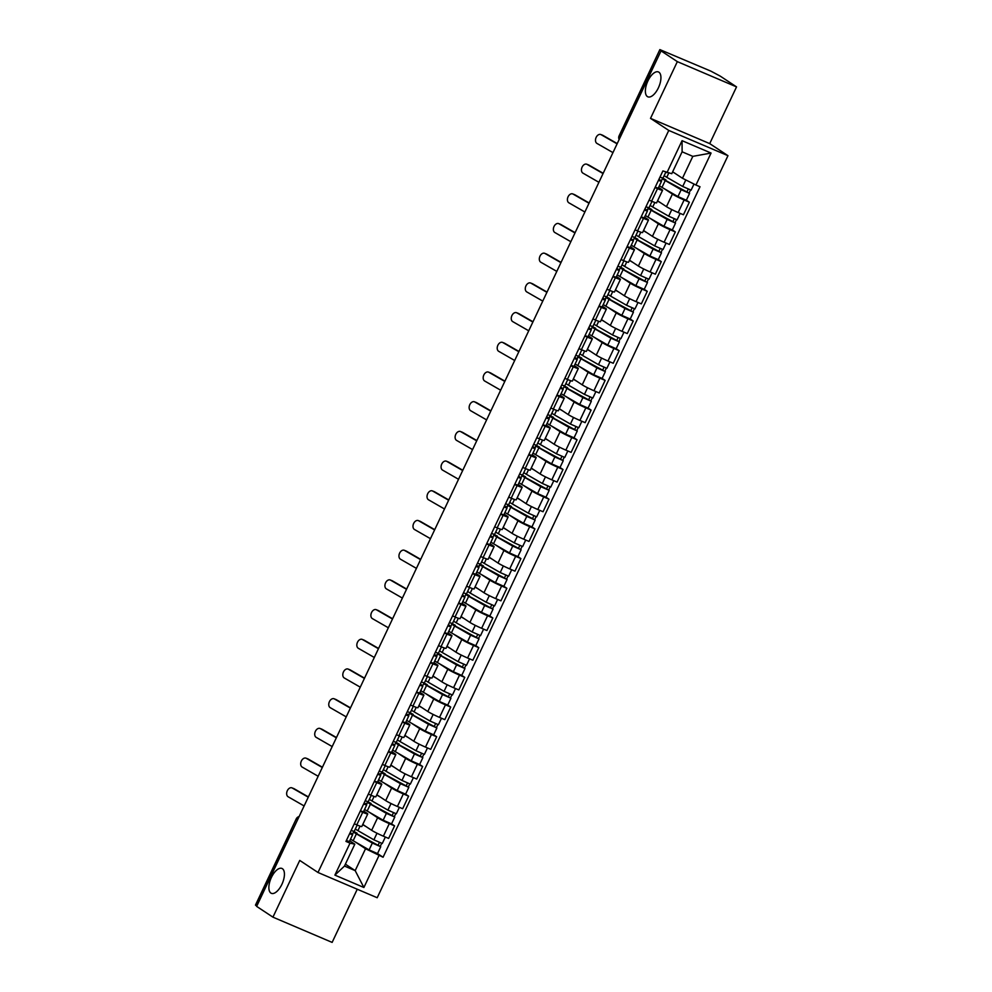 <?xml version="1.0" encoding="UTF-8"?>
<svg xmlns="http://www.w3.org/2000/svg" width="992" height="992" viewBox="0 0 992 992"><rect width="100%" height="100%" fill="white"/><g stroke="black" fill="none" stroke-linecap="round" stroke-linejoin="round"><path stroke-width="1.49" d="M647.392 96.571A13.516 6.2 113.1 0 1 647.677 81.431A13.516 6.2 113.1 0 1 658.452 71.957A13.516 6.2 113.1 0 1 658.911 72.205A13.516 6.2 113.1 0 1 658.626 87.333A13.516 6.2 113.1 0 1 647.85 96.819A13.516 6.2 113.1 0 1 647.392 96.571M270.89 893.073A13.516 6.2 113.1 0 1 271.176 877.932A13.516 6.2 113.1 0 1 281.951 868.459A13.516 6.2 113.1 0 1 282.41 868.707A13.516 6.2 113.1 0 1 282.125 883.835A13.516 6.2 113.1 0 1 271.349 893.321A13.516 6.2 113.1 0 1 270.89 893.073M736.535 86.887L677.338 61.64L661.044 50.877L256.643 906.39L272.936 917.154L299.745 860.424L317.998 872.489L377.196 897.735L727.967 155.682L709.714 143.617L736.535 86.887L720.242 76.124L710.892 71.151L659.866 49.6L619.467 136.164A4.228 3.745 123.5 0 0 619.231 139.339M272.936 917.154L332.134 942.4L357.256 889.241M677.338 61.64L650.516 118.37L668.769 130.436L317.998 872.489M661.044 50.877L662.768 51.609L660.238 49.935M256.792 906.08L255.465 905.113L296.236 818.884L255.837 905.448M362.787 824.439L371.665 830.304A9.709 0.719 25.3 0 0 383.371 836.182L388.628 838.426L394.568 825.865L389.31 823.62A9.709 0.719 -154.7 0 1 377.605 817.743L369.222 812.2M362.725 812.287L356.785 824.848A9.709 0.719 25.3 0 0 361.807 826.51L367.747 813.948A9.709 0.719 -154.7 0 1 362.725 812.287L360.232 811.22M356.785 824.848L354.293 823.782M391.555 823.868L394.568 825.865M363.779 811.121L366.904 813.18A9.709 0.719 -154.7 0 1 367.747 813.948M376.824 794.741L385.702 800.606A9.709 0.719 25.3 0 0 397.408 806.484L402.665 808.728L408.605 796.167L403.347 793.922A9.709 0.719 -154.7 0 1 391.642 788.045L383.259 782.502M368.33 794.084L370.822 795.15A9.709 0.719 25.3 0 0 375.844 796.812L381.784 784.25A9.709 0.719 -154.7 0 1 376.762 782.589L374.269 781.522M405.592 794.17L408.605 796.167M377.816 781.423L380.94 783.482A9.709 0.719 -154.7 0 1 381.784 784.25M390.86 765.043L399.739 770.908A9.709 0.719 25.3 0 0 411.444 776.786L416.702 779.03L422.642 766.469L417.384 764.224A9.709 0.719 -154.7 0 1 405.678 758.347L397.296 752.804M382.366 764.386L384.859 765.452A9.709 0.719 25.3 0 0 389.881 767.114L395.82 754.552A9.709 0.719 -154.7 0 1 390.798 752.891L388.306 751.824M419.628 764.472L422.642 766.469M391.852 751.725L394.977 753.784A9.709 0.719 -154.7 0 1 395.82 754.552M404.897 735.345L413.776 741.21A9.709 0.719 25.3 0 0 425.481 747.088L430.739 749.332L436.678 736.771L431.421 734.526A9.709 0.719 -154.7 0 1 419.715 728.649L411.333 723.106M396.403 734.688L398.896 735.754A9.709 0.719 25.3 0 0 403.918 737.416L409.857 724.854A9.709 0.719 -154.7 0 1 404.835 723.193L402.343 722.126M433.665 734.774L436.678 736.771M405.889 722.027L409.014 724.086A9.709 0.719 -154.7 0 1 409.857 724.854M418.934 705.647L427.812 711.512A9.709 0.719 25.3 0 0 439.518 717.39L444.788 719.634L450.728 707.073L445.458 704.828A9.709 0.719 -154.7 0 1 433.752 698.951L425.37 693.408M410.452 704.99L412.945 706.056A9.709 0.719 25.3 0 0 417.954 707.718L423.894 695.156A9.709 0.719 -154.7 0 1 418.872 693.495L416.38 692.428M447.702 705.076L450.728 707.073M419.926 692.329L423.051 694.388A9.709 0.719 -154.7 0 1 423.894 695.156M432.971 675.949L441.849 681.814A9.709 0.719 25.3 0 0 453.555 687.692L458.825 689.936L464.764 677.375L459.494 675.13A9.709 0.719 -154.7 0 1 447.789 669.253L439.406 663.71M424.489 675.292L426.982 676.358A9.709 0.719 25.3 0 0 431.991 678.02L437.931 665.458A9.709 0.719 -154.7 0 1 432.921 663.797L430.429 662.73M461.739 675.378L464.764 677.375M433.975 662.631L437.088 664.69A9.709 0.719 -154.7 0 1 437.931 665.458M447.008 646.251L455.886 652.128A9.709 0.719 25.3 0 0 467.592 657.994L472.862 660.238L478.801 647.677L473.531 645.432A9.709 0.719 -154.7 0 1 461.826 639.555L453.456 634.012M438.526 645.594L441.018 646.66A9.709 0.719 25.3 0 0 446.028 648.322L451.968 635.76A9.709 0.719 -154.7 0 1 446.958 634.099L444.466 633.032M475.788 645.68L478.801 647.677M448.012 632.933L451.124 634.992A9.709 0.719 -154.7 0 1 451.968 635.76M461.044 616.553L469.923 622.43A9.709 0.719 25.3 0 0 481.628 628.296L486.898 630.54L492.838 617.979L487.568 615.734A9.709 0.719 -154.7 0 1 475.862 609.857L467.492 604.326M452.563 615.908L455.055 616.962A9.709 0.719 25.3 0 0 460.065 618.624L466.004 606.062A9.709 0.719 -154.7 0 1 460.995 604.401L458.502 603.334M489.825 615.982L492.838 617.979M462.049 603.235L465.161 605.294A9.709 0.719 -154.7 0 1 466.004 606.062M475.081 586.855L483.972 592.732A9.709 0.719 25.3 0 0 495.665 598.598L500.935 600.842L506.875 588.281L501.605 586.036A9.709 0.719 -154.7 0 1 489.912 580.159L481.529 574.628M466.6 586.21L469.092 587.264A9.709 0.719 25.3 0 0 474.102 588.926L480.041 576.364A9.709 0.719 -154.7 0 1 475.032 574.703L472.539 573.636M503.862 586.284L506.875 588.281M476.086 573.537L479.21 575.596A9.709 0.719 -154.7 0 1 480.041 576.364M489.13 557.157L498.009 563.034A9.709 0.719 25.3 0 0 509.702 568.9L514.972 571.144L520.912 558.583L515.642 556.338A9.709 0.719 -154.7 0 1 503.948 550.461L495.566 544.93M480.636 556.512L483.129 557.566A9.709 0.719 25.3 0 0 488.151 559.228L494.09 546.666A9.709 0.719 -154.7 0 1 489.068 545.005L486.576 543.938M517.898 556.586L520.912 558.583M490.122 543.839L493.247 545.898A9.709 0.719 -154.7 0 1 494.09 546.666M503.167 527.459L512.046 533.336A9.709 0.719 25.3 0 0 523.751 539.202L529.009 541.446L534.948 528.885L529.691 526.64A9.709 0.719 -154.7 0 1 517.985 520.763L509.603 515.232M494.673 526.814L497.166 527.868A9.709 0.719 25.3 0 0 502.188 529.53L508.127 516.968A9.709 0.719 -154.7 0 1 503.105 515.307L500.613 514.24M531.935 526.888L534.948 528.885M504.159 514.141L507.284 516.2A9.709 0.719 -154.7 0 1 508.127 516.968M517.204 497.761L526.082 503.638A9.709 0.719 25.3 0 0 537.788 509.504L543.046 511.748L548.985 499.187L543.728 496.942A9.709 0.719 -154.7 0 1 532.022 491.065L523.64 485.534M508.71 497.116L511.202 498.17A9.709 0.719 25.3 0 0 516.224 499.832L522.164 487.27A9.709 0.719 -154.7 0 1 517.142 485.609L514.65 484.542M545.972 497.19L548.985 499.187M518.196 484.443L521.321 486.502A9.709 0.719 -154.7 0 1 522.164 487.27M531.241 468.063L540.119 473.94A9.709 0.719 25.3 0 0 551.825 479.818L557.082 482.062L563.022 469.489L557.764 467.244A9.709 0.719 -154.7 0 1 546.059 461.379L537.676 455.836M522.747 467.418L525.239 468.472A9.709 0.719 25.3 0 0 530.261 470.146L536.201 457.572A9.709 0.719 -154.7 0 1 531.179 455.911L528.686 454.857M560.009 467.505L563.022 469.489M532.233 454.745L535.358 456.816A9.709 0.719 -154.7 0 1 536.201 457.572M545.278 438.365L554.156 444.242A9.709 0.719 25.3 0 0 565.862 450.12L571.119 452.364L577.059 439.791L571.801 437.546A9.709 0.719 -154.7 0 1 560.096 431.681L551.713 426.138M536.784 437.72L539.276 438.786A9.709 0.719 25.3 0 0 544.298 440.448L550.238 427.874A9.709 0.719 -154.7 0 1 545.216 426.213L542.723 425.159M574.046 437.807L577.059 439.791M546.27 425.047L549.394 427.118A9.709 0.719 -154.7 0 1 550.238 427.874M559.314 408.667L568.193 414.544A9.709 0.719 25.3 0 0 579.898 420.422L585.156 422.666L591.096 410.093L585.838 407.848A9.709 0.719 -154.7 0 1 574.132 401.983L565.75 396.44M550.82 408.022L553.313 409.088A9.709 0.719 25.3 0 0 558.335 410.75L564.274 398.176A9.709 0.719 -154.7 0 1 559.252 396.515L556.76 395.461M588.082 408.109L591.096 410.093M560.306 395.349L563.431 397.42A9.709 0.719 -154.7 0 1 564.274 398.176M573.351 378.981L582.23 384.846A9.709 0.719 25.3 0 0 593.935 390.724L599.205 392.968L605.145 380.395L599.875 378.15A9.709 0.719 -154.7 0 1 588.169 372.285L579.787 366.742M564.857 378.324L567.362 379.39A9.709 0.719 25.3 0 0 572.372 381.052L578.311 368.478A9.709 0.719 -154.7 0 1 573.289 366.817L570.797 365.763M602.119 378.411L605.145 380.395M574.343 365.651L577.468 367.722A9.709 0.719 -154.7 0 1 578.311 368.478M587.388 349.283L596.266 355.148A9.709 0.719 25.3 0 0 607.972 361.026L613.242 363.27L619.182 350.697L613.912 348.452A9.709 0.719 -154.7 0 1 602.206 342.587L593.824 337.044M578.906 348.626L581.399 349.692A9.709 0.719 25.3 0 0 586.408 351.354L592.348 338.78A9.709 0.719 -154.7 0 1 587.338 337.119L584.846 336.065M616.156 348.713L619.182 350.697M588.392 335.953L591.505 338.024A9.709 0.719 -154.7 0 1 592.348 338.78M601.425 319.585L610.303 325.45A9.709 0.719 25.3 0 0 622.009 331.328L627.279 333.572L633.218 321.011L627.948 318.754A9.709 0.719 -154.7 0 1 616.243 312.889L607.86 307.346M592.943 318.928L595.436 319.994A9.709 0.719 25.3 0 0 600.445 321.656L606.385 309.082A9.709 0.719 -154.7 0 1 601.375 307.421L598.883 306.367M630.205 319.015L633.218 321.011M602.429 306.255L605.542 308.326A9.709 0.719 -154.7 0 1 606.385 309.082M615.462 289.887L624.34 295.752A9.709 0.719 25.3 0 0 636.046 301.63L641.316 303.874L647.255 291.313L641.985 289.069A9.709 0.719 -154.7 0 1 630.28 283.191L621.91 277.648M606.98 289.23L609.472 290.296A9.709 0.719 25.3 0 0 614.482 291.958L620.422 279.397A9.709 0.719 -154.7 0 1 615.412 277.723L612.92 276.669M644.242 289.317L647.255 291.313M616.466 276.557L619.578 278.628A9.709 0.719 -154.7 0 1 620.422 279.397M629.498 260.189L638.389 266.054A9.709 0.719 25.3 0 0 650.082 271.932L655.352 274.176L661.292 261.615L656.022 259.371A9.709 0.719 -154.7 0 1 644.316 253.493L635.946 247.95M621.017 259.532L623.509 260.598A9.709 0.719 25.3 0 0 628.519 262.26L634.458 249.699A9.709 0.719 -154.7 0 1 629.449 248.037L626.956 246.971M658.279 259.619L661.292 261.615M630.503 246.859L633.628 248.93A9.709 0.719 -154.7 0 1 634.458 249.699M643.548 230.491L652.426 236.356A9.709 0.719 25.3 0 0 664.119 242.234L669.389 244.478L675.329 231.917L670.059 229.673A9.709 0.719 -154.7 0 1 658.366 223.795L649.983 218.252M635.054 229.834L637.546 230.9A9.709 0.719 25.3 0 0 642.568 232.562L648.508 220.001A9.709 0.719 -154.7 0 1 643.486 218.339L640.993 217.273M672.316 229.921L675.329 231.917M644.54 217.161L647.664 219.232A9.709 0.719 -154.7 0 1 648.508 220.001M657.584 200.793L666.463 206.658A9.709 0.719 25.3 0 0 678.168 212.536L683.426 214.78L689.366 202.219L684.108 199.975A9.709 0.719 -154.7 0 1 672.402 194.097L664.02 188.554M649.09 200.136L651.583 201.202A9.709 0.719 25.3 0 0 656.605 202.864L662.544 190.303A9.709 0.719 -154.7 0 1 657.522 188.641L655.03 187.575M686.352 200.223L689.366 202.219M658.576 187.476L661.701 189.534A9.709 0.719 -154.7 0 1 662.544 190.303M345.39 864.156L355.186 870.629L365.527 848.743L355.186 841.898M349.742 840.819L354.826 844.18L344.484 866.066L355.186 870.629L363.89 887.493L334.899 875.13L350.015 843.138L354.826 844.18M672.663 171.79L682.459 178.262L692.813 156.364L682.112 151.801L671.758 173.699L662.892 170.934L345.96 841.414L350.015 843.138M666.946 172.67L682.062 140.678L711.066 153.053L695.95 185.033L682.459 178.262M365.527 848.743L383.073 857.237L700.005 186.756L695.95 185.033M379.018 855.501L363.89 887.493M727.967 155.682L668.769 130.436M709.714 143.617L650.516 118.37M377.518 853.566L383.073 857.237M353.784 831.482L352.482 834.247M367.821 801.784L365.961 804.314M381.858 772.086L379.998 774.616M395.895 742.388L394.593 745.153M409.932 712.69L408.084 715.22M423.968 682.992L422.666 685.757M438.018 653.294L436.158 655.824M452.054 623.596L450.74 626.361M466.091 593.91L464.777 596.663M480.128 564.212L478.268 566.73M494.165 534.514L492.863 537.267M508.202 504.816L506.342 507.346M522.238 475.118L520.936 477.871M536.275 445.42L534.415 447.95M550.312 415.722L548.464 418.252M564.349 386.024L563.047 388.79M578.386 356.326L576.538 358.856M592.435 326.628L591.12 329.394M606.472 296.93L604.612 299.46M620.508 267.232L619.194 269.998M634.545 237.534L633.231 240.3M648.582 207.836L646.722 210.366M662.619 178.138L661.317 180.904M334.899 875.13L344.484 866.066M692.813 156.364L711.066 153.053M682.112 151.801L682.062 140.678M308.264 797.196L292.256 788.008A4.861 3.298 -68.7 0 0 291.946 787.859A4.861 3.298 -68.7 0 0 287.209 790.959A4.861 3.298 -68.7 0 0 288.114 796.762L304.122 805.95M293.508 788.491A4.861 3.298 111.3 0 1 293.83 788.59A4.861 3.298 111.3 0 1 294.128 788.739L292.256 788.008M354.07 831.383L351.131 830.478M350.238 832.362L352.619 834.743L349.606 833.714M349.308 841.464L346.357 840.571M308.388 796.923L294.128 788.739M356.773 833.689L357.033 833.144A9.92 0.744 25.3 0 0 356.116 833.044A9.92 0.744 25.3 0 0 358.273 834.619L380.742 846.734L377.506 853.591L369.111 849.908L353.152 840.732A12.673 0.942 25.3 0 1 350.585 839.034M357.033 833.144L354.801 831.99A12.673 0.942 25.3 0 0 353.636 831.866A12.673 0.942 25.3 0 0 356.388 833.875L372.347 843.064L380.742 846.734M379.39 842.53L377.977 845.519M355.347 828.952A12.673 0.942 25.3 0 0 357.926 830.639L373.885 839.827L382.28 843.498L385.342 837.025M362.675 824.662L366.11 826.634M381.66 843.411L380.283 846.325M322.301 767.498L306.292 758.31A4.861 3.298 -68.7 0 0 305.982 758.161A4.861 3.298 -68.7 0 0 301.246 761.261A4.861 3.298 -68.7 0 0 302.151 767.064L318.159 776.265M307.545 758.793A4.861 3.298 111.3 0 1 307.867 758.892A4.861 3.298 111.3 0 1 308.165 759.041L306.292 758.31M368.106 801.685L365.168 800.78M364.275 802.664L366.656 805.045L363.642 804.016M363.345 811.766L360.406 810.873M322.425 767.225L308.165 759.041M336.338 737.8L320.329 728.612A4.861 3.298 -68.7 0 0 320.032 728.463A4.861 3.298 -68.7 0 0 315.282 731.563A4.861 3.298 -68.7 0 0 316.188 737.366L332.196 746.567M321.582 729.095A4.861 3.298 111.3 0 1 321.904 729.194A4.861 3.298 111.3 0 1 322.202 729.343L320.329 728.612M382.143 771.987L379.204 771.082M378.312 772.966L380.692 775.347L377.679 774.318M377.382 782.068L374.443 781.175M336.462 737.54L322.202 729.343M370.81 803.991L371.07 803.446A9.92 0.744 25.3 0 0 370.152 803.346A9.92 0.744 25.3 0 0 372.31 804.921L394.779 817.036L391.542 823.893L383.148 820.21L367.189 811.034A12.673 0.942 25.3 0 1 364.622 809.336M371.07 803.446L368.838 802.292A12.673 0.942 25.3 0 0 367.672 802.168A12.673 0.942 25.3 0 0 370.425 804.177L386.384 813.366L394.779 817.036M393.427 812.832L392.014 815.821M369.384 799.254A12.673 0.942 25.3 0 0 371.963 800.941L387.922 810.129L396.316 813.8L399.379 807.327M376.712 794.964L380.147 796.936M395.696 813.713L394.332 816.627M384.846 774.293L385.107 773.748A9.92 0.744 25.3 0 0 384.189 773.648A9.92 0.744 25.3 0 0 386.347 775.223L408.828 787.338L405.579 794.195L397.184 790.512L381.226 781.336A12.673 0.942 25.3 0 1 378.659 779.638M385.107 773.748L382.887 772.594A12.673 0.942 25.3 0 0 381.709 772.47A12.673 0.942 25.3 0 0 384.462 774.479L400.421 783.668L408.828 787.338M407.464 783.134L406.05 786.123M383.433 769.556A12.673 0.942 25.3 0 0 386 771.243L401.958 780.431L410.353 784.102L413.416 777.629M390.749 765.266L394.184 767.238M409.746 784.015L408.369 786.929M350.374 708.102L334.366 698.914A4.861 3.298 -68.7 0 0 334.068 698.765A4.861 3.298 -68.7 0 0 329.319 701.865A4.861 3.298 -68.7 0 0 330.224 707.668L346.233 716.869M335.618 699.397A4.861 3.298 111.3 0 1 335.941 699.496A4.861 3.298 111.3 0 1 336.238 699.645L334.366 698.914M396.18 742.289L393.241 741.384M392.348 743.268L394.729 745.649L391.716 744.62M391.418 752.37L388.48 751.477M350.498 707.842L336.238 699.645M364.411 678.404L348.403 669.216A4.861 3.298 -68.7 0 0 348.105 669.067A4.861 3.298 -68.7 0 0 343.356 672.167A4.861 3.298 -68.7 0 0 344.261 677.97L360.27 687.171M349.655 669.699A4.861 3.298 111.3 0 1 349.978 669.798A4.861 3.298 111.3 0 1 350.275 669.947L348.403 669.216M410.229 712.591L407.278 711.686M406.398 713.57L408.766 715.951L405.753 714.922M405.455 722.672L402.516 721.779M364.535 678.144L350.275 669.947M378.448 648.718L362.44 639.518A4.861 3.298 -68.7 0 0 362.142 639.369A4.861 3.298 -68.7 0 0 357.393 642.469A4.861 3.298 -68.7 0 0 358.298 648.272L374.306 657.473M363.692 640.001A4.861 3.298 111.3 0 1 364.014 640.1A4.861 3.298 111.3 0 1 364.324 640.249L362.44 639.518M424.266 682.893L421.315 681.988M420.434 683.872L422.803 686.253L419.79 685.224M419.492 692.974L416.553 692.081M378.572 648.446L364.324 640.249M398.883 744.595L399.144 744.05A9.92 0.744 25.3 0 0 398.226 743.95A9.92 0.744 25.3 0 0 400.384 745.525L422.865 757.64L419.616 764.497L411.221 760.827L395.262 751.638A12.673 0.942 25.3 0 1 392.696 749.94M399.144 744.05L396.924 742.896A12.673 0.942 25.3 0 0 395.746 742.772A12.673 0.942 25.3 0 0 398.499 744.781L414.458 753.97L422.865 757.64M421.501 753.436L420.087 756.425M397.47 739.858A12.673 0.942 25.3 0 0 400.036 741.545L415.995 750.733L424.39 754.404L427.453 747.931M404.786 735.568L408.22 737.54M423.782 754.317L422.406 757.231M412.932 714.897L413.18 714.352A9.92 0.744 25.3 0 0 412.263 714.252A9.92 0.744 25.3 0 0 414.433 715.827L436.902 727.942L433.653 734.799L425.258 731.129L409.299 721.94A12.673 0.942 25.3 0 1 406.732 720.242M413.18 714.352L410.961 713.211A12.673 0.942 25.3 0 0 409.783 713.074A12.673 0.942 25.3 0 0 412.548 715.083L428.507 724.272L436.902 727.942M435.538 723.738L434.124 726.727M411.506 710.16A12.673 0.942 25.3 0 0 414.073 711.847L430.032 721.035L438.427 724.706L441.49 718.233M418.835 705.87L422.257 707.842M437.819 724.619L436.443 727.533M426.969 685.199L427.217 684.654A9.92 0.744 25.3 0 0 426.312 684.554A9.92 0.744 25.3 0 0 428.47 686.129L450.938 698.244L447.702 705.101L439.295 701.431L423.336 692.242A12.673 0.942 25.3 0 1 420.769 690.544M427.217 684.654L424.998 683.513A12.673 0.942 25.3 0 0 423.82 683.376A12.673 0.942 25.3 0 0 426.585 685.385L442.544 694.574L450.938 698.244M449.574 694.04L448.161 697.029M425.543 680.462A12.673 0.942 25.3 0 0 428.11 682.149L444.069 691.337L452.464 695.008L455.526 688.535M432.872 676.172L436.294 678.144M451.856 694.921L450.48 697.835M392.485 619.02L376.476 609.82A4.861 3.298 -68.7 0 0 376.179 609.671A4.861 3.298 -68.7 0 0 371.43 612.771A4.861 3.298 -68.7 0 0 372.335 618.574L388.343 627.775M377.741 610.316A4.861 3.298 111.3 0 1 378.051 610.402A4.861 3.298 111.3 0 1 378.361 610.551L376.476 609.82M438.303 653.195L435.364 652.29M434.471 654.174L436.84 656.555L433.826 655.526M433.529 663.276L430.59 662.383M392.609 618.748L378.361 610.551M441.006 655.501L441.266 654.956A9.92 0.744 25.3 0 0 440.349 654.856A9.92 0.744 25.3 0 0 442.506 656.431L464.975 668.546L461.739 675.403L453.332 671.733L437.373 662.544A12.673 0.942 25.3 0 1 434.806 660.846M441.266 654.956L439.034 653.815A12.673 0.942 25.3 0 0 437.869 653.678A12.673 0.942 25.3 0 0 440.622 655.687L456.58 664.876L464.975 668.546M463.611 664.342L462.198 667.331M439.58 650.764A12.673 0.942 25.3 0 0 442.147 652.451L458.106 661.639L466.5 665.31L469.563 658.837M446.908 646.474L450.331 648.446M465.893 665.223L464.516 668.137M406.522 589.322L390.513 580.122A4.861 3.298 -68.7 0 0 390.216 579.973A4.861 3.298 -68.7 0 0 385.466 583.073A4.861 3.298 -68.7 0 0 386.372 588.876L402.38 598.077M391.778 580.618A4.861 3.298 111.3 0 1 392.088 580.704A4.861 3.298 111.3 0 1 392.398 580.853L390.513 580.122M452.34 623.497L449.401 622.592M448.508 624.476L450.876 626.857L447.863 625.828M447.566 633.59L444.627 632.685M406.658 589.05L392.398 580.853M455.043 625.803L455.303 625.258A9.92 0.744 25.3 0 0 454.386 625.158A9.92 0.744 25.3 0 0 456.543 626.733L479.012 638.848L475.776 645.705L467.381 642.035L451.422 632.846A12.673 0.942 25.3 0 1 448.843 631.16M455.303 625.258L453.071 624.117A12.673 0.942 25.3 0 0 451.906 623.98A12.673 0.942 25.3 0 0 454.658 625.989L470.617 635.178L479.012 638.848M477.648 634.644L476.234 637.633M453.617 621.066A12.673 0.942 25.3 0 0 456.184 622.753L472.142 631.941L480.537 635.612L483.6 629.139M460.945 616.776L464.368 618.748M479.93 635.525L478.553 638.439M420.558 559.624L404.55 550.424A4.861 3.298 -68.7 0 0 404.252 550.275A4.861 3.298 -68.7 0 0 399.516 553.375A4.861 3.298 -68.7 0 0 400.421 559.178L416.429 568.379M405.815 550.92A4.861 3.298 111.3 0 1 406.137 551.019A4.861 3.298 111.3 0 1 406.435 551.155L404.55 550.424M466.376 593.799L463.438 592.894M462.545 594.778L464.913 597.159L461.9 596.13M461.602 603.892L458.664 602.987M420.695 559.352L406.435 551.155M469.08 596.105L469.34 595.56A9.92 0.744 25.3 0 0 468.422 595.46A9.92 0.744 25.3 0 0 470.58 597.035L493.049 609.15L489.812 616.007L481.418 612.337L465.459 603.148A12.673 0.942 25.3 0 1 462.88 601.462M469.34 595.56L467.108 594.419A12.673 0.942 25.3 0 0 465.942 594.295A12.673 0.942 25.3 0 0 468.695 596.291L484.654 605.48L493.049 609.15M491.685 604.946L490.271 607.935M467.654 591.368A12.673 0.942 25.3 0 0 470.22 593.067L486.179 602.243L494.574 605.914L497.637 599.441M474.982 587.078L478.417 589.05M493.966 605.827L492.59 608.741M434.595 529.926L418.587 520.726A4.861 3.298 -68.7 0 0 418.289 520.577A4.861 3.298 -68.7 0 0 413.552 523.677A4.861 3.298 -68.7 0 0 414.458 529.48L430.466 538.681M419.852 521.222A4.861 3.298 111.3 0 1 420.174 521.321A4.861 3.298 111.3 0 1 420.472 521.457L418.587 520.726M480.413 564.101L477.474 563.196M476.582 565.08L478.95 567.461L475.937 566.432M475.639 574.194L472.7 573.289M434.732 529.654L420.472 521.457M483.116 566.407L483.377 565.862A9.92 0.744 25.3 0 0 482.459 565.762A9.92 0.744 25.3 0 0 484.617 567.337L507.086 579.452L503.849 586.309L495.454 582.639L479.496 573.45A12.673 0.942 25.3 0 1 476.929 571.764M483.377 565.862L481.145 564.721A12.673 0.942 25.3 0 0 479.979 564.597A12.673 0.942 25.3 0 0 482.732 566.606L498.691 575.782L507.086 579.452M505.722 575.248L504.308 578.237M481.69 561.67A12.673 0.942 25.3 0 0 484.257 563.369L500.216 572.545L508.623 576.216L511.674 569.743M489.019 557.38L492.454 559.352M508.003 576.129L506.627 579.043M448.644 500.228L432.636 491.028A4.861 3.298 -68.7 0 0 432.326 490.879A4.861 3.298 -68.7 0 0 427.589 493.979A4.861 3.298 -68.7 0 0 428.494 499.782L444.503 508.983M433.888 491.524A4.861 3.298 111.3 0 1 434.211 491.623A4.861 3.298 111.3 0 1 434.508 491.759L432.636 491.028M494.45 534.403L491.511 533.498M490.618 535.382L492.987 537.763L489.986 536.734M489.676 544.496L486.737 543.591M448.768 499.956L434.508 491.759M497.153 536.709L497.414 536.164A9.92 0.744 25.3 0 0 496.496 536.064A9.92 0.744 25.3 0 0 498.654 537.639L521.122 549.766L517.886 556.611L509.491 552.941L493.532 543.752A12.673 0.942 25.3 0 1 490.966 542.066M497.414 536.164L495.182 535.023A12.673 0.942 25.3 0 0 494.016 534.899A12.673 0.942 25.3 0 0 496.769 536.908L512.728 546.084L521.122 549.766M519.771 545.55L518.345 548.539M495.727 531.972A12.673 0.942 25.3 0 0 498.294 533.671L514.253 542.847L522.66 546.53L525.723 540.045M503.056 527.682L506.49 529.666M522.04 546.431L520.664 549.345M462.681 470.53L446.673 461.33A4.861 3.298 -68.7 0 0 446.363 461.181A4.861 3.298 -68.7 0 0 441.626 464.281A4.861 3.298 -68.7 0 0 442.531 470.084L458.54 479.285M447.925 461.826A4.861 3.298 111.3 0 1 448.248 461.925A4.861 3.298 111.3 0 1 448.545 462.061L446.673 461.33M508.487 504.705L505.548 503.8M504.655 505.684L507.036 508.065L504.023 507.036M503.725 514.798L500.774 513.893M462.805 470.258L448.545 462.061M511.19 507.011L511.45 506.466A9.92 0.744 25.3 0 0 510.533 506.366A9.92 0.744 25.3 0 0 512.69 507.941L535.159 520.068L531.923 526.913L523.528 523.243L507.569 514.054A12.673 0.942 25.3 0 1 505.002 512.368M511.45 506.466L509.218 505.325A12.673 0.942 25.3 0 0 508.053 505.201A12.673 0.942 25.3 0 0 510.806 507.21L526.764 516.386L535.159 520.068M533.808 515.852L532.394 518.841M509.764 502.274A12.673 0.942 25.3 0 0 512.343 503.973L528.302 513.149L536.697 516.832L539.76 510.347M517.092 497.984L520.527 499.968M536.077 516.733L534.7 519.647M476.718 440.832L460.71 431.632A4.861 3.298 -68.7 0 0 460.4 431.495A4.861 3.298 -68.7 0 0 455.663 434.583A4.861 3.298 -68.7 0 0 456.568 440.386L472.576 449.587M461.962 432.128A4.861 3.298 111.3 0 1 462.284 432.227A4.861 3.298 111.3 0 1 462.582 432.363L460.71 431.632M522.524 475.007L519.585 474.102M518.692 475.986L521.073 478.367L518.06 477.338M517.762 485.1L514.823 484.195M476.842 440.56L462.582 432.363M525.227 477.313L525.487 476.768A9.92 0.744 25.3 0 0 524.57 476.668A9.92 0.744 25.3 0 0 526.727 478.243L549.196 490.37L545.96 497.215L537.565 493.545L521.606 484.356A12.673 0.942 25.3 0 1 519.039 482.67M525.487 476.768L523.255 475.627A12.673 0.942 25.3 0 0 522.09 475.503A12.673 0.942 25.3 0 0 524.842 477.512L540.801 486.688L549.196 490.37M547.844 486.154L546.431 489.155M523.801 472.576A12.673 0.942 25.3 0 0 526.38 474.275L542.339 483.451L550.734 487.134L553.796 480.649M531.129 468.286L534.564 470.27M550.114 487.035L548.75 489.949M490.755 411.134L474.746 401.934A4.861 3.298 -68.7 0 0 474.449 401.797A4.861 3.298 -68.7 0 0 469.7 404.885A4.861 3.298 -68.7 0 0 470.605 410.688L486.613 419.889M475.999 402.43A4.861 3.298 111.3 0 1 476.321 402.529A4.861 3.298 111.3 0 1 476.619 402.665L474.746 401.934M536.56 445.309L533.622 444.404M532.729 446.288L535.11 448.669L532.096 447.64M531.799 455.402L528.86 454.497M490.879 410.862L476.619 402.665M539.264 447.615L539.524 447.07A9.92 0.744 25.3 0 0 538.606 446.97A9.92 0.744 25.3 0 0 540.764 448.545L563.245 460.672L559.996 467.517L551.602 463.847L535.643 454.658A12.673 0.942 25.3 0 1 533.076 452.972M539.524 447.07L537.304 445.929A12.673 0.942 25.3 0 0 536.126 445.805A12.673 0.942 25.3 0 0 538.879 447.814L554.838 456.99L563.245 460.672M561.881 456.456L560.468 459.457M537.85 442.878A12.673 0.942 25.3 0 0 540.417 444.577L556.376 453.753L564.77 457.436L567.833 450.951M545.166 438.588L548.601 440.572M564.163 457.337L562.786 460.251M504.792 381.436L488.783 372.236A4.861 3.298 -68.7 0 0 488.486 372.099A4.861 3.298 -68.7 0 0 483.736 375.187A4.861 3.298 -68.7 0 0 484.642 380.99L500.65 390.191M490.036 372.732A4.861 3.298 111.3 0 1 490.358 372.831A4.861 3.298 111.3 0 1 490.656 372.967L488.783 372.236M550.597 415.611L547.658 414.718M546.766 416.59L549.146 418.971L546.133 417.942M545.836 425.704L542.897 424.799M504.916 381.164L490.656 372.967M553.3 417.917L553.561 417.372A9.92 0.744 25.3 0 0 552.643 417.272A9.92 0.744 25.3 0 0 554.801 418.847L577.282 430.974L574.033 437.819L565.638 434.149L549.68 424.96A12.673 0.942 25.3 0 1 547.113 423.274M553.561 417.372L551.341 416.231A12.673 0.942 25.3 0 0 550.163 416.107A12.673 0.942 25.3 0 0 552.916 418.116L568.875 427.292L577.282 430.974M575.918 426.758L574.504 429.759M551.887 413.18A12.673 0.942 25.3 0 0 554.454 414.879L570.412 424.055L578.807 427.738L581.87 421.253M559.203 408.902L562.638 410.874M578.2 427.639L576.823 430.553M518.828 351.738L502.82 342.538A4.861 3.298 -68.7 0 0 502.522 342.401A4.861 3.298 -68.7 0 0 497.773 345.489A4.861 3.298 -68.7 0 0 498.678 351.304L514.687 360.493M504.072 343.034A4.861 3.298 111.3 0 1 504.395 343.133A4.861 3.298 111.3 0 1 504.692 343.282L502.82 342.538M564.646 385.913L561.695 385.02M560.815 386.905L563.183 389.273L560.17 388.256M559.872 396.006L556.934 395.101M518.952 351.466L504.692 343.282M567.35 388.232L567.598 387.674A9.92 0.744 25.3 0 0 566.68 387.574A9.92 0.744 25.3 0 0 568.85 389.149L591.319 401.276L588.07 408.121L579.675 404.451L563.716 395.262A12.673 0.942 25.3 0 1 561.15 393.576M567.598 387.674L565.378 386.533A12.673 0.942 25.3 0 0 564.2 386.409A12.673 0.942 25.3 0 0 566.965 388.418L582.924 397.594L591.319 401.276M589.955 397.06L588.541 400.061M565.924 383.482A12.673 0.942 25.3 0 0 568.49 385.181L584.449 394.357L592.844 398.04L595.907 391.555M573.252 379.204L576.674 381.176M592.236 397.953L590.86 400.855M532.865 322.04L516.857 312.84A4.861 3.298 -68.7 0 0 516.559 312.703A4.861 3.298 -68.7 0 0 511.81 315.791A4.861 3.298 -68.7 0 0 512.715 321.606L528.724 330.795M518.109 313.336A4.861 3.298 111.3 0 1 518.432 313.435A4.861 3.298 111.3 0 1 518.742 313.584L516.857 312.84M578.683 356.215L575.732 355.322M574.852 357.207L577.22 359.575L574.207 358.558M573.909 366.308L570.97 365.403M532.989 321.768L518.742 313.584M581.386 358.534L581.634 357.976A9.92 0.744 25.3 0 0 580.729 357.876A9.92 0.744 25.3 0 0 582.887 359.451L605.356 371.578L602.119 378.423L593.712 374.753L577.753 365.577A12.673 0.942 25.3 0 1 575.186 363.878M581.634 357.976L579.415 356.835A12.673 0.942 25.3 0 0 578.237 356.711A12.673 0.942 25.3 0 0 581.002 358.72L596.961 367.896L605.356 371.578M603.992 367.362L602.578 370.363M579.96 353.784A12.673 0.942 25.3 0 0 582.527 355.483L598.486 364.659L606.881 368.342L609.944 361.857M587.289 349.506L590.711 351.478M606.273 368.255L604.897 371.157M546.902 292.342L530.894 283.142A4.861 3.298 -68.7 0 0 530.596 283.005A4.861 3.298 -68.7 0 0 525.847 286.093A4.861 3.298 -68.7 0 0 526.752 291.908L542.76 301.097M532.158 283.638A4.861 3.298 111.3 0 1 532.468 283.737A4.861 3.298 111.3 0 1 532.778 283.886L530.894 283.142M592.72 326.517L589.781 325.624M588.888 327.509L591.257 329.877L588.244 328.86M587.946 336.61L585.007 335.705M547.026 292.07L532.778 283.886M595.423 328.836L595.684 328.29A9.92 0.744 25.3 0 0 594.766 328.191A9.92 0.744 25.3 0 0 596.924 329.753L619.392 341.88L616.156 348.738L607.749 345.055L591.79 335.879A12.673 0.942 25.3 0 1 589.223 334.18M595.684 328.29L593.452 327.137A12.673 0.942 25.3 0 0 592.286 327.013A12.673 0.942 25.3 0 0 595.039 329.022L610.998 338.198L619.392 341.88M618.028 337.664L616.615 340.665M593.997 324.086A12.673 0.942 25.3 0 0 596.564 325.785L612.523 334.961L620.918 338.644L623.98 332.171M601.326 319.808L604.748 321.78M620.31 338.557L618.934 341.459M560.939 262.644L544.93 253.444A4.861 3.298 -68.7 0 0 544.633 253.307A4.861 3.298 -68.7 0 0 539.884 256.395A4.861 3.298 -68.7 0 0 540.789 262.21L556.797 271.399M546.195 253.94A4.861 3.298 111.3 0 1 546.505 254.039A4.861 3.298 111.3 0 1 546.815 254.188L544.93 253.444M606.757 296.819L603.818 295.926M602.925 297.811L605.294 300.179L602.28 299.162M601.983 306.912L599.044 306.007M561.075 262.372L546.815 254.188M609.46 299.138L609.72 298.592A9.92 0.744 25.3 0 0 608.803 298.493A9.92 0.744 25.3 0 0 610.96 300.055L633.429 312.182L630.193 319.04L621.798 315.357L605.839 306.181A12.673 0.942 25.3 0 1 603.26 304.482M609.72 298.592L607.488 297.439A12.673 0.942 25.3 0 0 606.323 297.315A12.673 0.942 25.3 0 0 609.076 299.324L625.034 308.5L633.429 312.182M632.065 307.966L630.652 310.967M608.034 294.388A12.673 0.942 25.3 0 0 610.601 296.087L626.56 305.276L634.954 308.946L638.017 302.473M615.362 290.11L618.785 292.082M634.347 308.859L632.97 311.761M574.976 232.946L558.967 223.746A4.861 3.298 -68.7 0 0 558.67 223.609A4.861 3.298 -68.7 0 0 553.92 226.697A4.861 3.298 -68.7 0 0 554.838 232.512L570.834 241.701M560.232 224.242A4.861 3.298 111.3 0 1 560.554 224.341A4.861 3.298 111.3 0 1 560.852 224.49L558.967 223.746M620.794 267.121L617.855 266.228M616.962 268.113L619.33 270.481L616.317 269.464M616.02 277.214L613.081 276.309M575.112 232.674L560.852 224.49M623.497 269.44L623.757 268.894A9.92 0.744 25.3 0 0 622.84 268.795A9.92 0.744 25.3 0 0 624.997 270.357L647.466 282.484L644.23 289.342L635.835 285.659L619.876 276.483A12.673 0.942 25.3 0 1 617.297 274.784M623.757 268.894L621.525 267.741A12.673 0.942 25.3 0 0 620.36 267.617A12.673 0.942 25.3 0 0 623.112 269.626L639.071 278.814L647.466 282.484M646.102 278.268L644.688 281.269M622.071 264.69A12.673 0.942 25.3 0 0 624.638 266.389L640.596 275.578L648.991 279.248L652.054 272.775M629.399 260.412L632.834 262.384M648.384 279.161L647.007 282.063M589.012 203.248L573.004 194.06A4.861 3.298 -68.7 0 0 572.706 193.911A4.861 3.298 -68.7 0 0 567.97 197.011A4.861 3.298 -68.7 0 0 568.875 202.814L584.883 212.003M574.269 194.544A4.861 3.298 111.3 0 1 574.591 194.643A4.861 3.298 111.3 0 1 574.889 194.792L573.004 194.06M634.83 237.423L631.892 236.53M630.999 238.415L633.367 240.796L630.354 239.766M630.056 247.516L627.118 246.611M589.149 202.976L574.889 194.792M637.534 239.742L637.794 239.196A9.92 0.744 25.3 0 0 636.876 239.097A9.92 0.744 25.3 0 0 639.034 240.672L661.503 252.786L658.266 259.644L649.872 255.961L633.913 246.785A12.673 0.942 25.3 0 1 631.346 245.086M637.794 239.196L635.562 238.043A12.673 0.942 25.3 0 0 634.396 237.919A12.673 0.942 25.3 0 0 637.149 239.928L653.108 249.116L661.503 252.786M660.139 248.57L658.725 251.571M636.108 234.992A12.673 0.942 25.3 0 0 638.674 236.691L654.633 245.88L663.04 249.55L666.091 243.077M643.436 230.714L646.871 232.686M662.42 249.463L661.044 252.365M603.049 173.55L587.053 164.362A4.861 3.298 -68.7 0 0 586.743 164.213A4.861 3.298 -68.7 0 0 582.006 167.313A4.861 3.298 -68.7 0 0 582.912 173.116L598.92 182.305M588.306 164.846A4.861 3.298 111.3 0 1 588.628 164.945A4.861 3.298 111.3 0 1 588.926 165.094L587.053 164.362M648.867 207.725L645.928 206.832M645.036 208.717L647.404 211.098L644.403 210.068M644.093 217.818L641.154 216.913M603.186 173.278L588.926 165.094M651.57 210.044L651.831 209.498A9.92 0.744 25.3 0 0 650.913 209.399A9.92 0.744 25.3 0 0 653.071 210.974L675.54 223.088L672.303 229.946L663.908 226.263L647.95 217.087A12.673 0.942 25.3 0 1 645.383 215.388M651.831 209.498L649.599 208.345A12.673 0.942 25.3 0 0 648.433 208.221A12.673 0.942 25.3 0 0 651.186 210.23L667.145 219.418L675.54 223.088M674.188 218.885L672.762 221.873M650.144 205.294A12.673 0.942 25.3 0 0 652.711 206.993L668.67 216.182L677.077 219.852L680.14 213.379M657.473 201.016L660.908 202.988M676.457 219.765L675.081 222.667M617.098 143.852L601.09 134.664A4.861 3.298 -68.7 0 0 600.78 134.515A4.861 3.298 -68.7 0 0 596.043 137.615A4.861 3.298 -68.7 0 0 596.948 143.418L612.957 152.607M602.342 135.148A4.861 3.298 111.3 0 1 602.665 135.247A4.861 3.298 111.3 0 1 602.962 135.396L601.09 134.664M662.904 178.039L659.965 177.134M659.072 179.019L661.453 181.4L658.44 180.37M658.142 188.12L655.191 187.228M617.222 143.58L602.962 135.396M665.607 180.346L665.868 179.8A9.92 0.744 25.3 0 0 664.95 179.701A9.92 0.744 25.3 0 0 667.108 181.276L689.576 193.39L686.34 200.248L677.945 196.565L661.986 187.389A12.673 0.942 25.3 0 1 659.42 185.69M665.868 179.8L663.636 178.647A12.673 0.942 25.3 0 0 662.47 178.523A12.673 0.942 25.3 0 0 665.223 180.532L681.182 189.72L689.576 193.39M688.225 189.187L686.811 192.175M664.181 175.609A12.673 0.942 25.3 0 0 666.76 177.295L682.719 186.484L691.114 190.154L693.991 184.053M672.588 171.938L674.944 173.29M690.494 190.067L689.118 192.981M672.402 194.097L666.463 206.658M658.366 223.795L652.426 236.356M644.316 253.493L638.389 266.054M630.28 283.191L624.34 295.752M616.243 312.889L610.303 325.45M602.206 342.587L596.266 355.148M588.169 372.285L582.23 384.846M574.132 401.983L568.193 414.544M560.096 431.681L554.156 444.242M546.059 461.379L540.119 473.94M532.022 491.065L526.082 503.638M517.985 520.763L512.046 533.336M503.948 550.461L498.009 563.034M489.912 580.159L483.972 592.732M475.862 609.857L469.923 622.43M461.826 639.555L455.886 652.128M447.789 669.253L441.849 681.814M433.752 698.951L427.812 711.512M419.715 728.649L413.776 741.21M405.678 758.347L399.739 770.908M391.642 788.045L385.702 800.606M377.605 817.743L371.665 830.304M643.486 218.339L637.546 230.9M629.449 248.037L623.509 260.598M615.412 277.723L609.472 290.296M601.375 307.421L595.436 319.994M587.338 337.119L581.399 349.692M573.289 366.817L567.362 379.39M559.252 396.515L553.313 409.088M545.216 426.213L539.276 438.786M531.179 455.911L525.239 468.472M517.142 485.609L511.202 498.17M503.105 515.307L497.166 527.868M489.068 545.005L483.129 557.566M475.032 574.703L469.092 587.264M460.995 604.401L455.055 616.962M446.958 634.099L441.018 646.66M432.921 663.797L426.982 676.358M418.872 693.495L412.945 706.056M404.835 723.193L398.896 735.754M390.798 752.891L384.859 765.452M376.762 782.589L370.822 795.15M657.522 188.641L651.583 201.202M670.059 229.673L664.119 242.234M656.022 259.371L650.082 271.932M641.985 289.069L636.046 301.63M627.948 318.754L622.009 331.328M613.912 348.452L607.972 361.026M599.875 378.15L593.935 390.724M585.838 407.848L579.898 420.422M571.801 437.546L565.862 450.12M557.764 467.244L551.825 479.818M543.728 496.942L537.788 509.504M529.691 526.64L523.751 539.202M515.642 556.338L509.702 568.9M501.605 586.036L495.665 598.598M487.568 615.734L481.628 628.296M473.531 645.432L467.592 657.994M459.494 675.13L453.555 687.692M445.458 704.828L439.518 717.39M431.421 734.526L425.481 747.088M417.384 764.224L411.444 776.786M403.347 793.922L397.408 806.484M389.31 823.62L383.371 836.182M684.108 199.975L678.168 212.536M298.939 816.924A4.228 3.745 123.5 0 0 296.596 819.206L297.55 819.838M620.422 136.797L619.107 135.842A4.228 4.228 0 0 0 619.144 139.525M356.388 833.875L353.152 840.732M372.347 843.064L369.111 849.908M360.046 826.138L357.926 830.639M376.997 833.23L373.885 839.827M370.425 804.177L367.189 811.034M386.384 813.366L383.148 820.21M374.083 796.44L371.963 800.941M391.034 803.532L387.922 810.129M384.462 774.479L381.226 781.336M400.421 783.668L397.184 790.512M388.12 766.742L386 771.243M405.071 773.834L401.958 780.431M398.499 744.781L395.262 751.638M414.458 753.97L411.221 760.827M402.169 737.044L400.036 741.545M419.108 744.136L415.995 750.733M412.548 715.083L409.299 721.94M428.507 724.272L425.258 731.129M416.206 707.346L414.073 711.847M433.144 714.438L430.032 721.035M426.585 685.385L423.336 692.242M442.544 694.574L439.295 701.431M430.243 677.648L428.11 682.149M447.181 684.74L444.069 691.337M440.622 655.687L437.373 662.544M456.58 664.876L453.332 671.733M444.28 647.95L442.147 652.451M461.218 655.042L458.106 661.639M454.658 625.989L451.422 632.846M470.617 635.178L467.381 642.035M458.316 618.252L456.184 622.753M475.255 625.344L472.142 631.941M468.695 596.291L465.459 603.148M484.654 605.48L481.418 612.337M472.353 588.554L470.22 593.067M489.304 595.646L486.179 602.243M482.732 566.606L479.496 573.45M498.691 575.782L495.454 582.639M486.39 558.856L484.257 563.369M503.341 565.948L500.216 572.545M496.769 536.908L493.532 543.752M512.728 546.084L509.491 552.941M500.427 529.158L498.294 533.671M517.378 536.25L514.253 542.847M510.806 507.21L507.569 514.054M526.764 516.386L523.528 523.243M514.464 499.46L512.343 503.973M531.414 506.565L528.302 513.149M524.842 477.512L521.606 484.356M540.801 486.688L537.565 493.545M528.5 469.762L526.38 474.275M545.451 476.867L542.339 483.451M538.879 447.814L535.643 454.658M554.838 456.99L551.602 463.847M542.537 440.076L540.417 444.577M559.488 447.169L556.376 453.753M552.916 418.116L549.68 424.96M568.875 427.292L565.638 434.149M556.586 410.378L554.454 414.879M573.525 417.471L570.412 424.055M566.965 388.418L563.716 395.262M582.924 397.594L579.675 404.451M570.623 380.68L568.49 385.181M587.562 387.773L584.449 394.357M581.002 358.72L577.753 365.577M596.961 367.896L593.712 374.753M584.66 350.982L582.527 355.483M601.598 358.075L598.486 364.659M595.039 329.022L591.79 335.879M610.998 338.198L607.749 345.055M598.697 321.284L596.564 325.785M615.635 328.377L612.523 334.961M609.076 299.324L605.839 306.181M625.034 308.5L621.798 315.357M612.734 291.586L610.601 296.087M629.672 298.679L626.56 305.276M623.112 269.626L619.876 276.483M639.071 278.814L635.835 285.659M626.77 261.888L624.638 266.389M643.721 268.981L640.596 275.578M637.149 239.928L633.913 246.785M653.108 249.116L649.872 255.961M640.807 232.19L638.674 236.691M657.758 239.283L654.633 245.88M651.186 210.23L647.95 217.087M667.145 219.418L663.908 226.263M654.844 202.492L652.711 206.993M671.795 209.585L668.67 216.182M665.223 180.532L661.986 187.389M681.182 189.72L677.945 196.565M668.757 173.054L666.76 177.295M685.807 179.936L682.719 186.484M619.107 135.842L659.866 49.6M299.1 816.565A4.228 4.228 0 0 0 296.236 818.884M291.946 787.859L293.83 788.59M354.144 831.507L357.207 825.022M349.37 841.588L352.619 834.743M353.636 831.866L352.408 834.483M305.982 758.161L307.867 758.892M368.181 801.809L371.244 795.324M363.407 811.89L366.656 805.045M320.032 728.463L321.904 729.194M382.218 772.111L385.28 765.626M377.444 782.192L380.692 775.347M367.672 802.168L366.445 804.785M381.709 772.47L380.482 775.087M334.068 698.765L335.941 699.496M396.254 742.413L399.317 735.928M391.493 752.494L394.729 745.649M348.105 669.067L349.978 669.798M410.291 712.715L413.354 706.23M405.53 722.796L408.766 715.951M362.142 639.369L364.014 640.1M424.328 683.017L427.391 676.532M419.566 693.11L422.803 686.253M395.746 742.772L394.518 745.389M409.783 713.074L408.555 715.691M423.82 683.376L422.592 685.993M376.179 609.671L378.051 610.402M438.365 653.319L441.428 646.834M433.603 663.412L436.84 656.555M437.869 653.678L436.629 656.295M390.216 579.973L392.088 580.704M452.414 623.621L455.477 617.148M447.64 633.714L450.876 626.857M451.906 623.98L450.666 626.597M404.252 550.275L406.137 551.019M466.451 593.923L469.514 587.45M461.677 604.016L464.913 597.159M465.942 594.295L464.702 596.899M418.289 520.577L420.174 521.321M480.488 564.225L483.55 557.752M475.714 574.318L478.95 567.461M479.979 564.597L478.739 567.201M432.326 490.879L434.211 491.623M494.524 534.527L497.587 528.054M489.75 544.62L492.987 537.763M494.016 534.899L492.776 537.503M446.363 461.181L448.248 461.925M508.561 504.829L511.624 498.356M503.787 514.922L507.036 508.065M508.053 505.201L506.825 507.805M460.4 431.495L462.284 432.227M522.598 475.131L525.661 468.658M517.824 485.224L521.073 478.367M522.09 475.503L520.862 478.107M474.449 401.797L476.321 402.529M536.635 445.433L539.698 438.96M531.861 455.526L535.11 448.669M536.126 445.805L534.899 448.409M488.486 372.099L490.358 372.831M550.672 415.735L553.734 409.262M545.91 425.828L549.146 418.971M550.163 416.107L548.936 418.711M502.522 342.401L504.395 343.133M564.708 386.037L567.771 379.564M559.947 396.13L563.183 389.273M564.2 386.409L562.972 389.013M516.559 312.703L518.432 313.435M578.745 356.339L581.808 349.866M573.984 366.432L577.22 359.575M578.237 356.711L577.009 359.315M530.596 283.005L532.468 283.737M592.782 326.641L595.845 320.168M588.02 336.734L591.257 329.877M592.286 327.013L591.046 329.617M544.633 253.307L546.505 254.039M606.831 296.943L609.882 290.47M602.057 307.036L605.294 300.179M606.323 297.315L605.083 299.919M558.67 223.609L560.554 224.341M620.868 267.245L623.931 260.772M616.094 277.338L619.33 270.481M620.36 267.617L619.12 270.221M572.706 193.911L574.591 194.643M634.905 237.559L637.968 231.074M630.131 247.64L633.367 240.796M634.396 237.919L633.156 240.523M586.743 164.213L588.628 164.945M648.942 207.861L652.004 201.376M644.168 217.942L647.404 211.098M648.433 208.221L647.193 210.825M600.78 134.515L602.665 135.247M662.978 178.163L665.806 172.174M658.204 188.244L661.453 181.4M662.47 178.523L661.242 181.127"/></g></svg>
